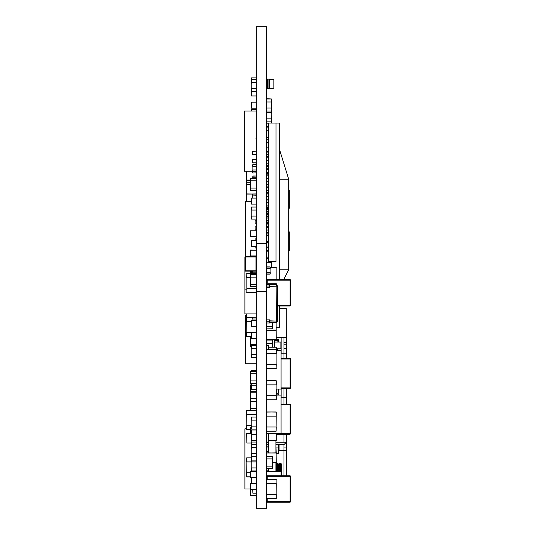 <?xml version="1.0" encoding="UTF-8"?>
<svg xmlns="http://www.w3.org/2000/svg" width="535" height="535" viewBox="0 0 535 535"><rect width="100%" height="100%" fill="white"/><g stroke="black" fill="none" stroke-linecap="round" stroke-linejoin="round"><path stroke-width="0.8" d="M256.352 291.575L266.611 291.575L266.611 508.25L256.352 508.25L256.352 243.425L266.611 243.425L266.611 26.75L256.352 26.75L256.352 243.425M266.611 291.575L266.611 243.425M256.352 346.586L256.325 344.119M283.945 475.749L283.945 450.644L286.352 450.644L286.352 442.231L283.945 444.638L283.945 450.644L278.474 450.644M286.299 336.401L286.299 310.822M286.352 344.186L286.299 317.382M286.352 388.477L286.352 397.318L281.056 397.318M275.94 442.231L286.352 442.231L286.352 434.219M283.945 337.632L283.945 344.179M278.528 471.536L278.528 464.072L277.665 463.47L276.722 463.47L277.665 463.47L277.665 471.536M279.364 471.536L279.364 463.47L278.648 464.072L278.648 471.536M281.537 475.749L281.537 463.952L280.694 463.47L280.694 471.536M266.731 446.859L268.416 446.859L266.731 446.859L268.416 446.859L266.731 446.859L266.611 451.072M272.629 458.896L272.509 466.119L272.509 456.609L266.731 456.609L272.509 456.489L266.611 456.609L272.629 456.609L272.629 458.896L272.509 456.489L266.611 456.609L272.509 456.489L266.731 456.489L266.731 452.998L276.241 452.998L275.94 446.859L275.94 451.072M276.722 471.536L276.722 462.387L272.509 462.507L276.12 462.507L276.12 466.119L276.241 461.906M250.333 188.052L250.333 190.34L250.333 188.052L250.454 190.34L256.352 190.34L250.454 190.46L256.232 190.46L250.454 190.46L250.333 188.052L250.333 190.52L250.333 183.96L250.454 188.052L256.352 188.052M250.333 190.52L256.352 190.52L250.333 190.34M256.352 257.027L255.991 256.666L255.991 257.027L245.277 257.027L245.277 256.666L255.991 256.666L256.352 257.027L255.991 257.027L255.991 270.75L256.352 270.75L255.991 271.111L255.991 270.75L244.916 270.75L244.916 257.027L245.277 257.027L245.277 271.111L255.991 271.111L256.352 270.75M266.972 211.312L266.972 211.967M250.694 389.38L250.694 384.866L251.296 384.264L251.296 389.38M290.084 475.749L290.686 476.351L290.686 501.629L290.084 502.231L290.084 476.351L290.686 476.351L290.084 475.749L267.212 475.749L266.611 476.351L267.212 475.749L290.084 475.749L267.212 475.749L290.084 475.749L290.084 476.351L267.212 476.351L267.212 475.749M276.241 483.573L276.12 498.5L266.611 498.5L266.611 501.629L267.212 502.231L267.212 501.629L290.686 501.629M290.084 404.126L281.056 404.126L290.084 404.126L281.056 404.126L290.084 404.126L290.686 404.728L290.084 404.728L290.084 404.126L290.686 404.728L290.686 433.617L290.084 433.617L290.084 404.728L281.056 404.728M290.686 433.617L290.084 434.219L290.084 433.617L276.241 433.617L276.241 440.539L268.416 440.539M290.084 388.477L290.084 358.383L290.686 358.985L290.686 387.875L290.084 388.477L281.056 388.477L290.084 388.477M290.084 279.537L290.686 280.139L290.686 305.418L290.084 305.418L290.084 279.537L290.686 280.139L290.084 279.537L267.212 279.537L290.084 279.537L267.212 279.537L266.611 280.139L267.212 279.537L266.611 280.139L267.212 279.537L290.084 279.537L267.212 279.537L290.084 279.537L267.212 279.537L290.084 279.537L290.686 280.139L267.212 280.139L267.212 279.537M290.686 305.418L290.084 306.02L290.084 305.418L277.444 305.418M250.333 236.684L250.333 230.906L250.454 236.684L256.352 236.684L250.454 236.804L256.352 236.684L256.232 230.906L250.333 230.906M256.232 230.786L250.454 230.786L256.232 230.786M268.416 227.295L266.611 227.295L268.416 227.174L268.403 223.563L266.611 224.446M266.731 232.491L266.731 233.193L268.416 233.073M266.731 132.794L266.611 137.007M276 147.841L276 137.007M266.611 149.532L266.731 142.691L268.416 142.691M266.611 267.018L270.222 267.018L266.731 266.898L270.222 267.018L270.222 268.704L270.101 266.898L266.731 266.898L266.611 268.704M270.222 274L270.222 272.315L270.101 274L266.611 274L266.731 268.704L270.101 268.704L270.101 272.315L266.731 272.315M268.416 209.606L266.731 209.727L266.731 208.416M266.731 235.601L266.731 235.186L268.416 235.186L266.611 235.306L266.691 234.397M268.416 258.351L266.731 258.472L266.731 257.87M266.731 262.685L266.731 262.083L270.101 262.083L270.101 262.685M250.333 379.93L250.454 374.152L250.454 379.93M266.731 123.037L270.155 123.05M268.416 123.157L266.731 123.157L266.611 126.527L268.403 126.527M252.861 154.809L256.352 154.689L252.741 154.689L252.741 151.318L252.861 154.809L256.352 154.689L256.232 151.198L252.741 151.318L252.741 154.689L256.232 154.809M252.861 162.968L256.352 162.847L252.741 162.847L252.741 159.477L252.861 162.968L256.352 162.847L256.232 159.356L252.741 159.477L252.741 162.847L256.232 162.968M252.861 169.394L252.741 172.885L252.861 171.802L256.232 171.802L256.352 169.996M252.741 169.996L252.861 171.802L256.232 171.802L256.352 172.885L252.861 173.006L256.352 172.885M252.741 164.7L252.741 166.385L252.861 164.7L256.352 164.7L256.232 169.996L252.861 169.996L252.861 166.385L256.232 166.385M252.741 177.821L252.861 176.015L256.232 176.015L252.861 176.135L252.861 177.821L256.352 177.821L256.232 178.422L250.333 178.543L256.232 178.422L256.232 173.006M252.741 198.077L252.861 195.094L256.232 195.215L252.861 195.094L252.861 198.077M256.232 198.077L256.352 195.215M250.333 398.669L250.333 392.891L250.454 398.669L256.352 398.669L250.454 398.789L256.352 398.669L256.232 392.891L250.333 392.891M256.352 391.787L256.232 389.38L250.454 389.5L250.454 392.77L256.352 392.891L256.352 391.787L250.333 391.787L250.454 389.38L250.333 391.787M250.333 476.832L246.842 476.832L250.333 476.952L250.454 477.434L250.454 471.355L250.454 477.253L256.352 477.133L250.333 477.133L256.232 477.253M256.352 483.573L251.537 483.573L251.537 477.554L250.454 477.554L251.537 477.434M251.537 433.016L250.333 432.895L250.454 427.117L250.333 432.895L251.537 432.895M251.537 427.117L250.454 427.117L251.537 426.997M251.537 457.813L246.722 457.813L246.842 461.906L251.778 461.906L251.778 467.924M250.333 489.171L256.232 489.291L250.333 489.411L252.861 489.592L252.861 493.203L256.232 493.203L252.861 493.203L252.741 489.712L250.454 489.712L250.333 489.171L250.333 483.393L250.454 489.171L256.352 489.171L250.454 489.291L256.232 489.291L256.232 483.573M250.333 483.393L251.537 483.393M250.333 471.355L256.232 471.355L256.232 470.934M256.232 417.066L256.232 414.605L246.842 414.605L246.722 410.512L246.842 429.652L250.333 429.652L246.722 429.531L246.722 425.439L251.778 425.439M250.333 399.01L250.333 401.297L250.333 399.01L250.333 401.297L250.333 399.01L250.454 401.297L256.352 401.297L250.454 401.417L250.333 399.01L250.454 401.417L256.232 401.417L250.333 401.297L250.333 399.01L250.454 401.417L256.232 401.417L256.232 414.605M256.232 410.392L246.722 410.512M250.333 495.49L256.352 495.49L250.333 495.49L250.333 489.712L250.454 495.49L256.232 495.49L256.352 493.083L252.861 493.203L256.352 493.083L256.245 489.291L250.44 489.291L256.352 489.411M251.537 433.444L246.842 433.444L251.537 433.564M246.722 433.564L246.842 442.953L246.722 433.564M251.537 443.074L246.842 443.074L251.537 442.953M250.333 255.944L250.333 250.166L250.454 255.944L256.352 255.944L250.454 256.064L256.352 255.944L256.232 250.166L250.333 250.166M256.352 250.166L250.454 250.046L256.352 250.166L256.352 247.939L255.148 247.939L255.148 246.434M246.722 277.732L246.842 273.519L256.232 273.519L246.842 273.639L246.842 277.732L250.454 277.732M256.352 287.061L256.352 286.64L250.454 286.76L250.333 284.352L250.454 286.76L256.232 286.76L256.352 292.658L246.722 292.658L256.232 292.779L246.842 292.658L246.842 288.566L246.842 292.779L256.352 292.658L256.352 313.945L244.916 313.945L244.916 289.87L246.722 289.87M250.454 489.592L252.861 489.592L252.861 493.203L256.232 493.203L252.861 493.203M256.232 313.945L256.232 320.766L256.232 319.007L252.741 319.007L252.861 317.201L252.741 319.007M251.537 321.669L246.842 321.669L246.722 317.576L246.842 336.716L251.537 336.716L246.722 336.595L246.722 332.502L256.352 332.502L256.325 332.081M252.741 317.576L246.842 317.576L246.842 313.945L246.722 317.576M256.232 195.094L256.232 194.071L246.842 194.071L256.352 193.951L246.842 194.071L246.722 184.562L246.842 194.071L256.232 194.071L256.232 190.641L250.454 190.641M246.842 201.294L246.842 194.071L256.232 194.071L246.722 193.951L246.722 184.562L250.333 184.562M250.454 182.154L246.722 182.154L246.722 171.2L246.722 180.108L250.333 180.108M252.741 271.894L252.741 271.111L252.861 272.154L256.232 272.154L252.861 272.034L252.861 271.111M276.241 498.5L276.241 494.407L266.731 494.407L266.731 483.573L276.12 483.573L276.12 479.36L266.731 479.36L266.611 494.407M276.12 462.507L272.509 462.387M266.731 462.387L266.611 458.896M266.731 452.998L276.12 452.877L266.731 452.998M276.241 284.352L276.12 283.149L266.731 283.149L276.12 283.269L276.12 284.352M276.241 364.402L276.12 368.615L266.731 368.615L276.12 368.495L276.12 364.402L266.611 364.402L266.731 349.475L276.12 349.355L266.611 349.475M272.629 347.248L272.509 343.336L266.611 343.457L272.629 343.457L272.629 340.929L266.611 340.929L266.731 339.725L276.12 339.725L266.611 339.605L266.731 328.891L272.629 328.771L272.509 326.484L272.509 328.891L266.731 328.891L266.731 322.993L266.731 326.484L272.509 326.484L272.509 322.873L272.629 326.484M276.12 322.873L276.241 339.605L276.12 330.095L266.611 330.215L276.241 330.215M276.241 426.997L276.12 431.21L266.731 431.21L276.12 431.09L276.12 426.997L266.611 426.997L266.731 412.07L276.12 411.95L266.611 412.07M266.611 380.773L276.241 380.773L266.731 380.653L276.241 380.773L276.241 384.866L276.12 380.653L266.731 380.653L266.611 384.866M276.241 399.792L276.241 395.699L276.12 399.792L266.611 399.792L266.731 384.866L276.12 384.866L276.12 395.699L266.731 395.699M266.731 114.624L266.611 116.429M279.37 149.131L288.699 179.218L288.699 269.854L283.67 279.537M271.426 106.799L271.426 112.216L266.611 112.216L266.611 111.012L266.611 112.818L271.426 112.818L266.611 112.818M271.426 100.179L271.426 108.003L266.611 108.003M266.851 103.188L266.611 101.984L271.426 101.984L271.426 98.975L266.611 98.975M256.352 102.152L251.537 102.152L251.537 108.17L256.352 108.17M256.352 281.912L256.232 280.621M256.352 411.348L256.352 410.927M250.333 401.297L256.352 401.417L250.333 401.417L250.454 408.64L256.232 408.339M266.611 321.548L266.611 322.572M256.352 91.752L251.537 91.752L251.537 88.743L256.352 88.743M251.778 82.724L251.778 88.743M256.111 82.724L256.111 88.743M251.778 83.928L251.537 82.724L256.352 82.724L256.352 79.715L251.537 79.715L251.537 77.909L256.352 77.909M251.537 82.724L251.537 79.715M267.895 451.072L266.731 451.072L266.731 452.048M256.232 190.46L256.232 180.83L250.333 180.83L250.454 178.543L256.232 178.543L256.232 180.83M250.454 188.052L250.454 180.83M250.333 180.83L250.333 178.543L250.333 180.83M270.222 267.801L276.842 267.801L270.222 267.5M276.842 279.537L276.842 267.801M256.232 341.35L256.352 338.521L256.345 341.35L256.352 338.521L251.537 338.521L251.537 332.502M256.352 290.01L256.352 288.566M276.842 284.653L269.62 284.352L276.842 284.653L276.842 322.572L269.62 322.873L276.842 322.572M269.62 284.613L276.541 284.613L276.842 286.439L276.541 322.612L269.62 322.612M266.611 284.239L269.62 284.239L266.611 284.232L266.611 322.993L269.62 322.993L266.611 322.986M266.611 285.556L266.611 284.653M277.444 313.724L277.444 318.659L276.842 318.659L276.842 285.556L277.444 285.978M277.143 321.669L277.444 320.572M277.444 285.857L277.444 320.432M277.143 285.556L277.444 295.775M277.565 299.433L277.444 300.362M277.444 304.85L277.444 312.908M277.444 318.659L277.444 321.368M277.444 298.951L277.565 296.504M277.444 312.928L277.444 313.336M277.565 305.706L277.565 306.769M277.444 304.629L277.565 301.258M277.565 313.724L277.565 312.908M277.565 294.21L277.565 292.197M269.62 284.239L269.62 287.362L266.611 287.362L266.611 292.779M269.62 286.038L266.611 286.038L269.62 286.038M269.62 284.232L266.611 284.232M266.611 314.446L266.611 319.863L269.62 319.863L269.62 322.986M269.62 321.669L269.62 321.187L266.611 321.187L269.62 321.187M276 261.481L268.416 261.481L268.416 123.05L276 123.05L276 261.481M276.013 136.893L276.013 144.116L276.013 136.893M276.013 129.671L276.013 144.116M268.403 123.545L268.416 126.915M267.219 232.932L266.611 232.31L268.403 233.193L268.403 229.582L266.611 230.465M267.219 226.914L266.611 226.292L268.122 227.188M267.219 220.895L266.611 220.273L268.403 221.156L268.403 217.544L266.611 218.427M268.149 215.15L266.611 214.254L268.403 215.137L268.403 211.526L266.611 212.408L266.611 210.77L267.393 211.686M267.253 208.877L268.175 209.132L266.611 208.235L268.403 209.118L268.403 205.507L266.611 206.39M267.253 202.859L268.175 203.113L266.611 202.217L268.403 203.099L268.403 199.488L266.611 200.371M268.416 196.586L266.611 196.586L266.611 196.198L268.403 197.081L268.403 193.469L266.611 194.352M266.811 190.46L268.403 191.062L268.403 187.451L266.811 188.052M268.416 186.916L266.611 186.916L266.611 184.16L268.403 185.043L268.403 181.432L266.611 182.315L266.851 179.867M267.253 178.784L268.175 179.038L266.611 178.142L268.403 179.024L268.403 175.413L266.611 176.296L266.611 173.608L268.296 173.608L268.296 173.019M268.416 174.878L266.611 174.878L266.611 172.123L268.403 173.006L268.403 169.394L266.611 170.277M266.811 166.385L268.403 166.987L268.403 163.376L266.611 164.258M267.219 160.707L266.611 160.085L268.403 160.968L268.403 157.357L266.611 158.24L266.611 155.999L268.416 157.33M267.219 154.689L266.611 154.067L268.403 154.949L268.403 151.338L266.818 151.933M268.122 233.207L266.611 232.31M268.122 221.169L266.611 220.273M267.253 196.84L268.155 197.094L266.611 196.198M268.416 191.69L266.611 193.021L266.611 190.179L268.175 191.075L267.253 190.821M267.253 184.802L268.155 185.056L266.611 184.16M268.149 173.019L266.611 172.123M268.122 167L266.611 166.104L267.219 166.726M268.122 160.981L266.611 160.085M268.122 154.963L266.611 154.067M267.246 232.952L268.115 233.207L267.246 232.952M267.246 226.934L268.115 227.188L267.246 226.934M267.246 220.915L268.115 221.169L267.246 220.915M267.246 166.746L268.115 167L267.246 166.746M267.246 160.727L268.115 160.981L267.246 160.727M267.246 154.709L268.115 154.963L267.246 154.709M267.246 214.896L268.109 215.15L267.246 214.896M267.253 232.952L268.102 233.207M267.253 226.934L268.102 227.188M267.253 220.915L268.102 221.169M267.253 214.896L268.102 215.15M267.253 166.746L268.102 167M267.253 160.727L268.102 160.981M267.253 154.709L268.102 154.963M256.352 207.058L256.352 210.068L251.537 210.068L251.537 207.058L256.352 207.058L256.352 204.096L251.537 204.096L251.537 198.077L256.352 198.077M256.111 214.836L256.111 211.827M256.352 229.883L255.148 229.883L255.148 226.873L256.352 226.873L256.352 223.864L255.148 223.864L255.148 220.855L256.352 220.855L256.352 219.096L251.537 219.096L251.537 216.087L256.352 216.087M245.518 256.666L245.518 201.294L251.537 201.294M255.148 240.416L255.148 238.911L256.352 238.911M266.611 207.633L268.416 207.633M252.741 171.2L244.314 171.2L244.314 111.012L256.352 111.012L256.352 109.749L251.537 109.749L256.352 109.809M266.998 187.872L266.611 187.297L266.611 188.333M266.611 165.663L266.611 168.792L267.186 168.792M266.611 142.31L266.731 144.718M266.611 137.495L266.611 133.884L266.611 137.495M266.611 146.075L266.611 144.718L266.731 145.854M266.611 169.548L266.611 168.792L266.611 169.548L268.416 168.217M266.851 180.83L266.611 179.472M267.186 156.755L266.611 156.755L266.611 155.999M268.296 168.237L268.296 167M268.296 191.711L268.296 191.075M245.518 321.669L245.518 322.873L245.518 321.669M256.345 350.137L256.325 353.388L256.111 350.137M246.722 315.65L245.518 315.65L245.518 363.8L256.325 363.8L256.325 357.36M256.325 363.8L253.918 363.82L256.325 363.8M253.918 363.8L256.325 363.82M256.352 319.141L256.352 320.465M246.722 428.803L244.916 428.803L244.916 488.99L250.333 488.99M266.637 471.536L268.416 470.258L266.637 471.536M266.611 442.733L266.804 442.284L266.611 442.733M266.611 452.363L268.416 450.998L266.611 452.363M268.416 471.536L268.416 468.526M268.416 452.877L268.416 433.617L266.611 433.617L281.056 433.617L281.056 395.097L276.12 395.097M275.94 471.536L275.94 462.507M275.94 452.877L275.94 440.539M266.611 463.022L266.611 464.915M266.611 443.762L268.416 445.127M274.315 347.248L274.315 339.725M281.122 353.267L281.122 337.879L276.241 337.879M281.122 397.318L281.122 388.477M279.083 450.644L279.083 449.219L278.474 449.219M279.083 449.219L279.083 444.832L278.474 444.832M279.083 448.925L278.474 448.925M279.37 308.588L286.299 308.588L286.299 337.632L276.241 337.632M274.315 342.079L280.882 342.079L280.882 348.807L276.241 348.807M278.595 342.079L278.595 339.317L276.241 339.317M278.595 395.097L278.595 394.348L277.872 394.348M278.595 389.079L278.595 393.198L276.241 393.198M276.241 453.533L278.474 453.533L278.474 444.638M278.474 447.046L276.241 447.046M277.872 342.079L277.872 340.3L274.315 340.3M277.872 348.807L277.872 349.475L266.731 349.355L276.12 349.355L276.241 353.568L276.241 349.475M277.872 395.097L277.872 393.198M286.352 397.318L286.352 404.126M286.352 450.644L286.352 475.749M286.352 358.383L286.352 344.192L283.945 344.192L283.945 353.267L281.056 353.267M283.945 388.477L283.945 404.126M283.945 444.638L275.94 444.638M283.945 342.433L286.352 342.433L283.945 342.433M286.352 348.519L283.945 348.519M286.352 353.267L283.945 353.267L283.945 358.383M280.694 463.47L279.364 463.47M246.722 171.2L246.722 201.294M276 123.05L279.37 123.05L279.37 279.537M279.37 306.02L279.37 327.688L276.12 327.688M268.777 261.481L268.751 262.083M288.699 179.218L279.37 179.218M288.699 269.854L279.37 269.854M288.699 190.213L289.301 190.213L288.699 190.213L289.301 190.213L288.699 190.213L289.301 190.213L289.301 208.269L288.699 208.269M288.699 250.861L289.301 250.861L289.301 250.4L288.699 250.4M289.301 250.4L289.301 232.344L288.699 232.344M289.301 232.344L289.301 231.882L288.699 231.882M276.241 395.097L276.241 389.079M276.12 389.079L281.056 389.079L281.056 350.559L276.241 350.559L276.241 347.248L268.416 347.248M268.416 349.355L268.416 345.503L266.611 345.503M268.416 345.744L266.611 345.744L268.416 345.744M266.611 442.044L268.416 442.044M266.611 442.284L268.416 442.284M256.352 456.489L251.537 456.489L251.537 453.479L256.352 453.479M251.778 447.461L251.778 453.479M256.111 447.461L256.111 453.479M251.778 449.688L251.537 447.461L256.352 447.461L256.352 444.451L251.537 444.451L251.537 442.044L256.352 442.044M251.537 447.461L251.537 444.451M271.426 98.975L266.611 98.674M266.851 107.702L266.611 106.799M268.416 187.069L266.611 186.916M266.851 178.463L266.851 181.994M268.416 222.359L266.611 222.359M268.416 216.341L266.611 216.341L268.416 216.341M271.185 118.837L271.185 112.818L271.426 118.837L266.611 118.837L266.851 112.818M271.426 123.05L271.426 118.837L271.426 121.846L266.611 121.846M271.426 112.818L271.185 114.022M268.416 241.619L266.611 241.619M268.416 235.601L266.611 235.601L268.416 235.601M268.416 257.87L266.611 257.87M268.416 251.851L266.611 251.851L268.416 251.851M271.426 262.685L266.611 262.685L271.426 262.685L271.426 267.5M251.537 384.264L251.537 383.361L251.537 385.167L256.352 385.167M251.537 111.012L251.537 109.809M251.537 89.947L251.537 95.966L256.352 95.966M256.111 216.087L256.111 210.068M251.778 216.087L251.778 210.068M251.778 440.659L251.778 442.044M256.111 440.659L256.111 442.044M251.537 437.65L251.537 440.659L256.352 440.659L256.352 440.238L251.537 440.238L251.537 434.219L256.352 434.219M256.232 424.516L256.232 421.506M256.232 406.834L256.232 403.825M256.352 316.252L256.352 313.242M256.352 477.554L251.537 477.253M256.232 376.138L256.352 373.731M256.352 373.43L256.352 370.421L251.537 370.421L251.537 371.323M251.537 246.434L256.352 246.434L251.537 246.434L251.537 240.416L256.352 240.416M271.185 108.003L271.185 101.984M266.851 108.003L266.851 101.984M271.426 108.003L271.426 111.012L266.611 111.012M251.537 338.521L256.352 338.521M251.537 434.219L251.537 430.006L256.352 430.006M251.537 454.081L251.537 460.1L256.352 460.1L256.352 461.906L251.537 461.906L251.537 458.896M251.537 271.111L251.537 273.265L252.741 273.265M256.352 316.553L256.352 313.383M256.352 320.766L251.537 320.766L251.537 326.785L256.352 326.785M251.537 348.332L256.352 348.332L256.352 345.322L251.537 345.322L251.537 348.332M256.111 354.351L256.111 348.332M251.778 354.351L251.778 348.332M256.352 357.36L251.537 357.36L251.537 354.351L256.352 354.351M256.352 470.934L251.537 470.934L251.537 467.924L256.352 467.924M256.232 467.924L256.232 461.906L256.111 467.924M251.537 420.075L256.352 420.075L256.352 417.066L251.537 417.066L251.537 420.075M256.111 426.094L256.111 420.075M251.778 426.094L251.778 420.075M256.352 429.103L251.537 429.103L251.537 426.094L256.352 426.094M244.916 266.898L244.916 289.87M245.277 256.666L244.916 257.027L245.277 256.666M244.916 270.75L245.277 271.111L244.916 270.75M267.507 211.766L266.611 211.766L266.838 212.101M266.611 471.536L281.056 471.536L281.056 475.749M276.241 479.48L266.611 479.48L276.241 479.48L266.611 479.48L266.611 476.351L267.212 476.351L267.212 479.36M290.084 502.231L267.212 502.231L290.084 502.231M255.991 138.398L256.352 138.037L255.991 138.398M290.084 434.219L276.241 434.219L290.084 434.219M281.056 358.985L290.686 358.985L290.084 358.383L281.056 358.383L290.084 358.383M266.731 284.232L266.731 283.149L276.241 283.269L266.611 283.269L266.611 280.139L266.611 283.269L266.611 280.139L267.212 280.139L267.212 283.149M290.084 306.02L277.565 306.02L290.084 306.02M267.092 79.113L269.138 79.113L266.611 79.113L266.611 88.743L269.62 88.743L269.62 79.113L268.898 79.113L273.833 79.722L273.833 88.135L269.62 88.743M268.898 88.743L268.898 79.113L266.611 79.113L267.333 79.113L266.611 79.113L266.611 88.743M269.513 79.113L269.011 79.113M266.851 211.164L266.851 211.766M256.232 236.804L250.454 236.804M267.941 227.174L266.611 227.295L266.731 230.284M266.731 227.174L268.416 227.174M268.416 130.273L266.611 130.273M268.416 127.865L266.731 127.865L268.416 127.865M268.416 127.985L266.611 127.985L266.731 137.495L268.416 137.495M268.416 139.782L266.611 139.782L268.416 139.902L266.731 139.902L266.611 142.691L268.416 142.812L266.731 142.812M266.731 137.007L266.731 139.902M268.416 147.841L266.731 147.841M266.731 152.054L268.175 152.054L266.731 152.054M266.731 274.121L270.101 274.121L266.731 274.121M266.731 209.727L268.416 209.727L266.731 209.727M268.416 235.186L266.731 235.186M266.731 258.472L268.416 258.472L266.731 258.472M270.222 262.203L266.611 262.203L270.101 262.083L270.222 262.685M270.101 262.083L266.731 262.083M250.454 336.716L250.333 337.317L251.537 337.317M250.333 337.317L250.333 336.716L250.333 337.317M256.232 338.521L256.232 345.322M250.454 337.317L250.333 346.827L250.454 344.54L256.352 344.54M251.537 346.827L250.333 346.827L250.333 344.54M268.403 126.648L266.731 126.648L268.403 126.648M252.861 151.198L256.232 151.198L252.861 151.198M252.861 159.356L256.232 159.356L252.861 159.356M256.352 171.681L252.741 171.681M256.232 171.802L252.861 171.802L256.232 171.802M256.232 164.579L252.861 164.579L256.232 164.579M252.741 176.135L256.232 176.015M252.861 177.821L252.861 178.422M250.454 401.297L256.232 401.417L256.232 398.789L250.454 398.789L256.352 399.01M246.722 461.906L246.722 457.813M246.842 461.906L246.722 476.832L250.333 476.952L246.722 476.832L246.842 472.739L250.333 472.739M256.232 389.38L250.454 389.38L256.232 389.38M250.454 483.272L251.537 483.272L250.454 483.272M250.333 394.315L250.333 400.093M256.232 471.235L250.454 471.235L256.352 471.355L256.232 477.133L250.333 477.133M250.333 429.531L246.842 429.652M256.232 426.094L256.232 420.075M250.333 401.417L250.333 399.13L250.333 401.417M250.454 410.392L250.333 408.64M256.232 495.611L250.454 495.611M250.333 380.953L250.454 383.361L250.333 380.953L250.333 383.241L250.333 380.953L256.352 380.953M250.454 383.361L256.232 383.361L250.454 383.361L256.232 383.361L250.454 383.361L256.232 383.241L256.232 373.731L250.333 373.731L250.454 371.444L256.232 371.444L256.232 373.731M250.333 383.241L250.454 373.731M250.333 373.731L250.454 371.323L250.333 373.731M256.232 371.323L250.454 371.323L256.232 371.323M256.232 256.064L250.454 256.064M250.333 284.352L250.333 286.64L250.333 284.352L256.352 284.352M256.232 284.352L256.352 277.13L250.333 277.13L250.454 274.843L256.232 274.843L256.232 286.76L250.454 286.76L256.232 286.76M256.352 286.64L250.454 286.64L250.454 277.13M250.333 277.13L250.454 274.722L250.333 277.13M256.232 274.722L250.454 274.722L256.232 274.722L256.352 272.034L252.861 272.154L256.232 272.154L256.232 273.519L246.722 273.639M246.842 277.732L246.842 288.566L256.232 288.566M250.333 271.111L250.333 273.519M252.741 489.712L256.232 489.592M246.722 313.945L246.722 319.141M246.842 324.859L246.722 320.766M246.842 325.059L246.722 320.967M252.741 271.111L252.741 273.519M252.861 273.519L252.741 272.034L256.232 272.154M252.861 320.766L252.861 319.007M256.232 317.201L252.741 317.322M251.537 336.595L246.842 336.716M256.232 332.502L256.232 326.785M252.741 317.456L246.842 317.456L252.741 317.456M252.741 195.215L252.741 194.071L252.741 195.215M246.842 184.441L250.333 184.441L246.842 184.441M246.842 182.274L250.454 182.274L246.722 182.154L246.842 180.228L250.333 180.228M252.741 197.081L252.741 195.395M246.722 193.71L246.722 189.617M266.731 498.62L276.12 498.62L266.731 498.62M276.241 462.387L276.12 452.998L276.241 462.387M266.731 452.877L276.241 452.998M266.731 466.119L266.731 468.526L272.509 468.406L272.509 466.119L272.629 468.406L272.629 466.119L266.731 466.119L266.731 458.896L272.509 458.896M272.629 464.915L272.629 468.406L272.509 464.915M266.731 468.526L272.509 468.526L266.731 468.526M276.241 368.495L266.731 368.615L266.731 364.402M276.12 364.402L276.12 353.568L266.611 353.568M276.241 339.605L266.731 339.725M276.241 431.09L266.731 431.21L266.731 426.997M276.12 426.997L276.241 412.07L266.731 411.95L276.241 412.07L276.12 416.163L266.611 416.163M266.731 399.912L276.12 399.912L266.731 399.912M266.731 345.503L266.611 343.216L272.509 343.216L272.509 339.725M272.509 343.336L266.731 343.336L272.509 343.336L266.731 343.336L272.509 343.336L266.731 343.336L272.509 343.336L272.629 340.929M266.611 343.216L266.611 340.929M266.851 116.429L266.731 118.837M267.727 223.202L266.611 223.202L266.731 222.359M268.416 446.979L266.611 446.979M276.842 286.439L276.842 320.786M269.62 321.087L276.541 321.087L269.62 320.786M266.911 287.362L266.911 319.863M269.62 286.138L276.541 286.138L269.62 286.439M283.945 442.231L283.945 434.219M286.352 447.033L283.945 447.033M256.111 389.38L256.111 385.167M251.537 384.866L250.694 384.866M267.212 498.62L267.212 501.629L266.611 501.629M281.056 387.875L290.686 387.875M267.333 79.113L267.333 88.743M266.731 266.898L270.101 266.898M266.731 213.639L268.416 213.639M266.611 235.306L268.416 235.306M252.861 169.996L252.861 169.515M250.454 392.77L256.232 392.77M256.232 398.789L250.454 398.789L256.232 398.789M256.232 429.103L256.232 430.006M250.333 476.952L246.842 476.952M250.454 399.13L250.454 398.789M256.232 440.659L256.232 442.044M256.232 292.779L246.842 292.779M250.454 273.519L250.454 271.111M252.861 194.071L252.861 195.094M256.232 180.108L256.232 178.543M246.842 171.2L246.722 180.108M256.232 271.018L256.352 272.034M266.731 165.663L268.416 165.663M266.731 479.36L276.12 479.36M266.611 498.5L266.731 494.407M266.731 456.609L266.731 458.896M266.731 283.149L276.12 283.149M272.509 326.484L272.509 328.771L266.731 328.891M266.731 349.355L276.12 349.355M276.12 330.095L266.731 330.095L276.12 330.095M266.731 411.95L276.12 411.95M266.731 380.653L276.12 380.653M272.629 343.457L272.509 347.248M266.731 223.202L266.731 224.098M266.611 226.292L268.175 227.188M268.403 211.526L266.891 212.047M268.403 199.488L266.891 200.01M268.403 193.469L266.891 193.991M268.403 187.451L266.891 187.972M268.403 181.432L266.891 181.953M268.175 169.381L266.891 169.916M266.624 214.281L267.226 214.883L266.624 214.281M266.624 208.262L267.226 208.864L266.624 208.262M266.624 202.243L267.226 202.845L266.624 202.243M266.624 196.225L267.226 196.826L266.624 196.225M266.624 184.187L267.226 184.789L266.624 184.187M266.624 178.168L267.226 178.77L266.624 178.168M266.624 172.15L267.226 172.751L266.624 172.15M266.624 208.269L267.212 208.851M266.624 202.25L267.212 202.832M266.624 196.231L267.212 196.813M266.624 190.213L267.212 190.794M266.624 184.194L267.212 184.776M266.624 178.175L267.212 178.757M266.631 214.294L267.212 214.869M268.416 222.988L266.611 224.319M266.611 234.243L267.426 235.186M266.611 242.067L268.416 243.398M268.416 246.461L266.611 247.792M266.611 249.892L268.416 251.223M267.186 258.472L268.416 259.047"/></g></svg>
